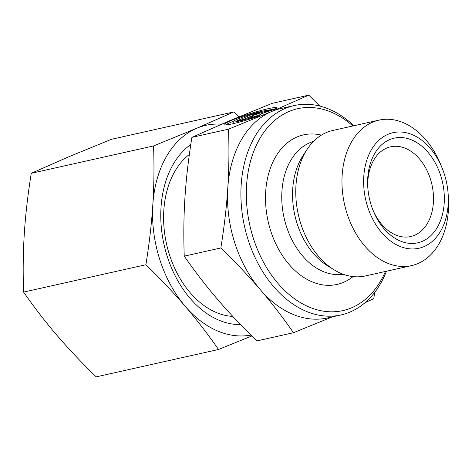 <?xml version="1.0" encoding="UTF-8"?>
<svg xmlns="http://www.w3.org/2000/svg" width="472" height="472" viewBox="0 0 472 472"><rect width="100%" height="100%" fill="white"/><g stroke="black" fill="none" stroke-linecap="round" stroke-linejoin="round"><path stroke-width="0.71" d="M442.417 168.787L441.137 165.572A74.541 52.032 77.4 0 0 378.998 120.13A74.541 52.032 77.4 0 0 346.967 213.35A74.541 52.032 77.4 0 0 411.549 265.618A74.541 52.032 77.4 0 0 448.4 198.033L448.188 194.576A59.218 41.335 77.4 0 0 444.358 174.215A59.218 41.335 77.4 0 0 442.417 168.787A59.218 41.335 77.4 0 0 386.19 135.163A59.218 41.335 77.4 0 0 367.605 206.748A59.218 41.335 77.4 0 0 416.918 248.638A59.218 41.335 77.4 0 0 448.188 194.576M378.998 120.13L332.807 130.467A74.541 52.032 77.4 0 0 307.054 149.471A74.541 52.032 77.4 0 0 300.77 223.687A74.541 52.032 77.4 0 0 333.958 269.73A74.541 52.032 77.4 0 0 365.352 275.955L411.549 265.618M321.408 135.122A76.623 53.483 77.4 0 0 270.651 230.696A76.623 53.483 77.4 0 0 353.062 276.598M353.911 125.747A107.274 74.883 77.4 0 0 294.209 105.557A107.274 74.883 77.4 0 0 248.107 239.711A107.274 74.883 77.4 0 0 273.666 286.651A107.274 74.883 77.4 0 0 341.049 314.93A107.274 74.883 77.4 0 0 386.456 271.229M352.891 125.971A103.445 72.204 77.4 0 0 268.485 126.531A103.445 72.204 77.4 0 0 253.269 238.059A103.445 72.204 77.4 0 0 318.181 310.092A103.445 72.204 77.4 0 0 385.441 271.459M372.65 209.285A45.973 32.09 77.4 0 0 410.664 236.543A45.973 32.09 77.4 0 0 430.423 179.047A45.973 32.09 77.4 0 0 390.592 146.81A45.973 32.09 77.4 0 0 367.812 187.667M371.222 205.214A53.637 37.441 77.4 0 0 372.98 210.123A53.637 37.441 77.4 0 0 423.909 240.584A53.637 37.441 77.4 0 0 440.742 175.743A53.637 37.441 77.4 0 0 396.079 137.8A53.637 37.441 77.4 0 0 367.753 186.77A53.637 37.441 77.4 0 0 371.222 205.214M293.478 332.725L256.856 340.92C241.9 326.358 228.761 312.464 217.439 299.23C206.093 286.002 195.024 271.648 184.239 256.154C183.514 235.563 183.75 215.993 184.959 197.455C186.145 178.917 188.452 158.887 191.897 137.364L228.926 121.044L272.173 103.338L308.794 95.143L271.766 111.463A107.274 74.883 77.4 0 0 227.793 187.868A107.274 74.883 77.4 0 0 234.72 242.708A107.274 74.883 77.4 0 0 260.278 289.649C271.624 302.871 282.693 317.231 293.478 332.725L332.27 316.895M294.209 105.557L280.822 108.554A107.274 74.883 77.4 0 0 271.766 111.463L228.519 129.169C229.244 149.76 229.003 169.33 227.793 187.868C226.613 206.406 224.3 226.436 220.861 247.959C235.817 262.52 248.956 276.415 260.278 289.649A107.274 74.883 77.4 0 0 327.662 317.927L341.049 314.93M267.4 110.542A18.207 1.652 -17.7 0 0 248.496 115.115A18.207 1.652 -17.7 0 0 233.003 121.788A18.207 1.652 -17.7 0 0 233.286 121.965A18.207 1.652 -17.7 0 0 248.455 118.572L257.216 116.614A27.582 2.502 162.3 0 1 224.064 124.643A27.582 2.502 162.3 0 1 243.475 115.894A27.582 2.502 162.3 0 1 276.627 107.87A27.582 2.502 162.3 0 1 276.167 108.584L267.4 110.542M234.082 123.457A18.207 1.652 162.3 0 1 233.752 123.422A18.207 1.652 162.3 0 1 233.463 123.245L233.003 121.788M233.38 121.257A27.582 2.502 -17.7 0 0 225.551 124.968M266.125 111.044L275.76 108.885L261.016 113.87L258.957 116.012L249.322 118.165L251.269 116.136L243.316 119.51L236.372 121.062L253.181 113.941L260.119 112.389L252.166 115.758L266.125 111.044L266.438 112.035M260.29 114.625L252.626 117.209L252.166 115.758M253.181 113.941L253.57 115.162M252.237 115.988L251.34 116.366M251.269 116.136L251.688 117.634M273.093 109.268A27.582 2.502 -17.7 0 0 267.069 110.507M248.455 118.572L248.714 119.386M184.239 256.154L220.861 247.959M365.104 302.623L373.759 298.699L374.738 292.357M319.786 106.064L308.794 95.143M191.897 137.364L228.519 129.169M189.366 154.427A86.718 60.528 77.4 0 0 163.819 224.831A86.718 60.528 77.4 0 0 169.424 254.65A86.718 60.528 77.4 0 0 172.268 262.591A86.718 60.528 77.4 0 0 232.82 316.417M190.8 144.462A95.781 66.859 77.4 0 0 167.206 256.32A95.781 66.859 77.4 0 0 240.602 324.606M218.512 349.492L96.217 376.857C81.503 362.543 68.363 348.649 56.805 335.167C45.259 321.68 34.191 307.325 23.6 292.091C22.868 271.854 23.11 252.284 24.32 233.392C25.547 214.494 27.86 194.464 31.258 173.301L68.287 156.981L111.534 139.275L233.829 111.917L196.8 128.236L153.553 145.942C154.285 166.179 154.043 185.744 152.834 204.642A107.274 74.883 77.4 0 0 159.76 259.476A107.274 74.883 77.4 0 0 185.313 306.416C196.859 319.904 207.928 334.264 218.512 349.492L251.818 335.964M221.521 124.207A107.274 74.883 77.4 0 0 196.8 128.236A107.274 74.883 77.4 0 0 152.834 204.642C151.606 223.539 149.294 243.57 145.895 264.733C160.616 279.04 173.755 292.935 185.313 306.416A107.274 74.883 77.4 0 0 250.915 335.067M23.6 292.091L145.895 264.733M238.867 116.873L233.829 111.917M31.258 173.301L153.553 145.942M307.054 149.471L302.859 155.902A68.056 47.507 77.4 0 0 297.124 223.657A68.056 47.507 77.4 0 0 327.421 265.701L333.958 269.73M313.485 141.452A68.11 47.542 77.4 0 0 309.838 142.756A68.11 47.542 77.4 0 0 286.321 226.082A68.11 47.542 77.4 0 0 343.191 274.244"/></g></svg>
